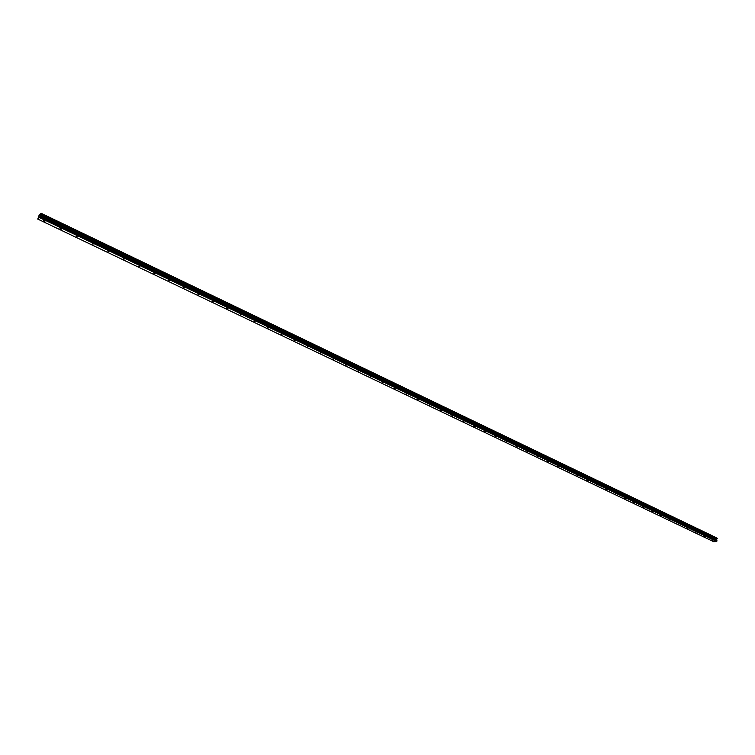 <?xml version="1.0" encoding="UTF-8"?>
<svg xmlns="http://www.w3.org/2000/svg" width="755" height="755" viewBox="0 0 755 755"><rect width="100%" height="100%" fill="white"/><g stroke="black" fill="none" stroke-linecap="round" stroke-linejoin="round"><path stroke-width="1.13" d="M44.507 220.819L44.866 221.375L43.611 220.658L44.507 220.819M60.947 228.671L61.297 229.218L60.4 229.058L60.051 228.51L60.947 228.671M77.142 236.419L76.246 236.258L77.142 236.419M93.12 244.054L92.223 243.893L93.12 244.054M108.871 251.575L107.974 251.424L108.871 251.575M124.396 259.003L123.499 258.852L124.396 259.003M139.713 266.317L138.816 266.166L139.713 266.317M154.813 273.536L153.916 273.385L154.813 273.536M169.715 280.652L168.818 280.511L169.715 280.652M184.409 287.674L183.512 287.532L184.409 287.674M198.905 294.61L198.008 294.469L198.905 294.61M213.212 301.443L212.306 301.302L213.212 301.443M227.321 308.182L226.415 308.049L227.321 308.182M241.251 314.844L240.345 314.712L241.251 314.844M254.992 321.413L254.086 321.281L254.992 321.413M268.553 327.897L267.648 327.764L268.553 327.897M281.945 334.295L281.039 334.163L281.945 334.295M295.158 340.609L294.252 340.477L295.158 340.609M308.21 346.838L307.304 346.715L308.21 346.838M321.092 353L320.177 352.878L321.092 353M333.804 359.078L332.898 358.955L333.804 359.078M346.366 365.08L345.46 364.958L346.366 365.08M358.767 371.007L357.861 370.884L358.767 371.007M371.016 376.858L370.101 376.745L371.016 376.858M383.115 382.643L382.2 382.53L383.115 382.643M395.063 388.353L394.148 388.24L395.063 388.353M406.87 393.997L405.954 393.884L406.87 393.997M418.525 399.565L417.619 399.452L418.525 399.565M430.048 405.067L429.133 404.963L430.048 405.067M441.43 410.512L440.514 410.409L441.43 410.512M452.679 415.892L451.764 415.779L452.679 415.892M463.796 421.196L462.881 421.092L463.796 421.196M474.782 426.452L473.866 426.349L474.782 426.452M485.635 431.634L484.719 431.539L485.635 431.634M496.365 436.767L495.45 436.664L496.365 436.767M506.973 441.835L506.058 441.741L506.973 441.835M517.458 446.847L516.543 446.752L517.458 446.847M527.83 451.801L526.905 451.707L527.83 451.801M538.07 456.7L537.154 456.605L538.07 456.7M548.206 461.541L547.29 461.447L548.206 461.541M558.228 466.326L557.303 466.231L558.228 466.326M568.128 471.063L567.213 470.969L568.128 471.063M577.934 475.744L577.009 475.65L577.934 475.744M587.616 480.378L586.701 480.284L587.616 480.378M597.205 484.955L596.28 484.861L597.205 484.955M606.68 489.485L605.765 489.4L606.68 489.485M616.052 493.968L615.136 493.874L616.052 493.968M625.329 498.394L624.413 498.309L625.329 498.394M634.502 502.783L633.587 502.698L634.502 502.783M643.581 507.124L642.665 507.039L643.581 507.124M652.565 511.409L651.64 511.324L652.565 511.409M661.446 515.656L660.531 515.571L661.446 515.656M670.242 519.865L669.326 519.78L670.242 519.865M678.943 524.017L678.028 523.932L678.943 524.017M687.55 528.132L686.635 528.047L687.55 528.132M696.072 532.209L695.157 532.124L696.072 532.209M704.509 536.239L703.594 536.154L704.509 536.239M712.852 540.221L711.937 540.146L712.852 540.221M39.921 215.505L39.713 216.024M37.759 219.082L40.109 216.628L716.939 540.712L716.504 539.91L717.174 538.409L41.11 213.712L716.882 537.985L41.119 213.287L39.071 215.326L37.759 219.082L713.758 541.712L716.665 541.458L716.939 540.712M717.212 538.438L41.148 213.722L40.109 216.628M39.864 217.317L716.863 541.241M39.666 217.657L716.665 541.458M40.544 214.958L716.759 539.297M40.6 214.854L716.806 539.23M41.129 213.363L716.939 538.06M40.147 216.477L716.91 540.571M40.119 215.977L716.533 540.052M40.147 215.817L716.504 539.91M40.298 215.411L716.552 539.598M40.392 215.203L716.618 539.457M40.912 214.316L717.108 538.891M40.959 214.26L717.156 538.853M40.987 214.212L717.184 538.825M41.034 214.109L717.222 538.749M41.138 213.835L717.25 538.541M41.157 213.75L717.231 538.466M41.148 213.712L717.193 538.419"/></g></svg>
